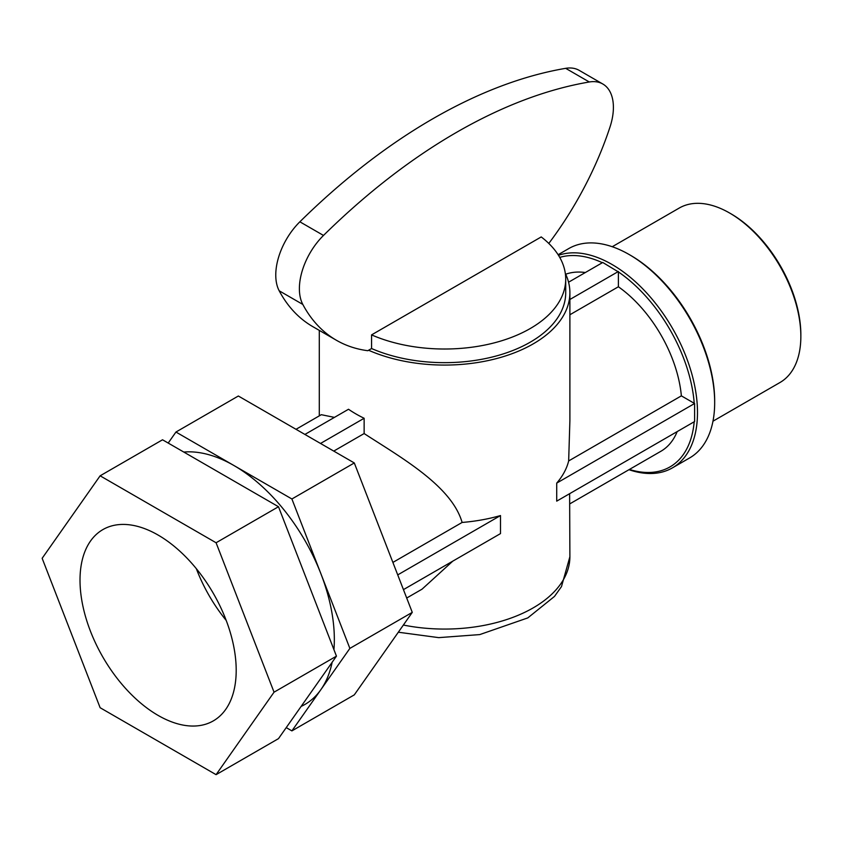 <?xml version="1.0" encoding="UTF-8"?>
<svg xmlns="http://www.w3.org/2000/svg" width="843" height="843" viewBox="0 0 843 843"><rect width="100%" height="100%" fill="white"/><g stroke="black" fill="none" stroke-linecap="round" stroke-linejoin="round"><path stroke-width="1.26" d="M565.305 273.332A125.301 72.34 180 0 1 569.889 292.732L569.889 420.71L568.656 460.942A125.301 72.34 0 0 1 556.717 483.102L556.717 501.142L694.6 421.542L694.6 403.502L681.365 395.862A100.728 58.156 -120 0 0 618.383 286.768L569.889 314.755M397.727 574.894L500.5 515.558L500.5 533.598L403.449 589.626M392.891 562.418L462.112 522.449A125.301 72.34 0 0 0 500.5 515.558M556.717 483.102L694.6 403.502M568.656 460.942L681.365 395.862M585.348 272.531A100.728 58.156 -120 0 0 565.716 274.217M559.741 257.4A118.831 68.61 60 0 1 602.355 262.71M618.383 286.768L618.383 271.91A118.831 68.61 60 0 1 694.232 403.291M569.889 503.808L660.933 451.247A100.728 58.156 -120 0 0 677.182 431.595M694.189 421.774A118.831 68.61 60 0 1 629.415 469.446M569.889 292.732A125.301 72.34 180 0 1 500.162 357.569A125.301 72.34 180 0 1 368.591 350.245L367.801 350.709A239.97 138.547 -60 0 1 336.41 340.266A239.97 138.547 -60 0 1 302.816 304.439A51.075 29.484 -60 0 1 323.491 235.439L299.866 221.804A51.075 29.484 120 0 0 279.191 290.793A239.97 138.547 120 0 0 312.785 326.631L336.41 340.266M334.429 417.39L321.32 414.693L296.009 429.308M304.903 434.44L348.517 409.255A125.301 72.34 0 0 0 364.134 418.276L364.134 433.555L333.754 451.089M462.112 522.449C451.637 486.011 401.342 457.717 364.134 433.555M406.705 598.024L422.058 589.162L452.775 561.153M569.626 493.692L569.889 556.728A125.301 72.34 180 0 1 403.375 625.042M175.945 432.037L238.348 396.01L354.302 462.955L412.269 612.376L354.302 694.864L291.899 730.892L349.866 648.404L291.899 498.982L175.945 432.037L168.2 443.06M618.383 271.91L602.756 262.479L568.561 282.215M364.134 418.276L320.519 443.46M618.383 271.488L569.889 299.486M286.23 727.614L291.899 730.892M412.269 612.376L349.866 648.404M354.302 462.955L291.899 498.982M336.452 656.149L278.485 738.637L216.082 774.664L100.127 707.72L42.15 558.298L100.127 475.81L162.53 439.783L278.485 506.727L307.474 581.438L336.452 656.149L274.049 692.177L216.082 774.664M100.127 475.81L216.082 542.755L278.485 506.727M216.082 542.755L274.049 692.177M565.716 279.086L565.716 292.732A121.129 69.927 180 0 1 498.561 355.335A121.129 69.927 180 0 1 371.563 348.528L371.563 334.882A121.129 69.927 0 0 0 498.561 341.689A121.129 69.927 0 0 0 565.716 279.086A121.129 69.927 0 0 0 541.227 236.936L371.563 334.882M548.793 243.448A239.97 138.547 120 0 0 609.974 127.103A51.075 29.484 120 0 0 602.829 84.015A51.075 29.484 120 0 0 589.299 81.982A565.147 326.283 120 0 0 323.491 235.439M371.563 348.528L368.591 350.245M589.299 81.982L565.674 68.336A565.147 326.283 120 0 0 299.866 221.804M565.674 68.336A51.075 29.484 -60 0 1 579.204 70.369L602.829 84.015M628.973 469.699A120.876 69.79 -120 0 0 672.451 467.854A120.876 69.79 -120 0 0 697.488 412.522A120.876 69.79 -120 0 0 648.973 295.514A120.876 69.79 -120 0 0 558.498 255.313M558.119 254.712L568.762 248.569A120.876 69.79 60 0 1 629.205 254.554A120.876 69.79 60 0 1 714.674 402.596A120.876 69.79 60 0 1 689.648 457.928L672.451 467.854M714.674 402.596L714.674 400.931A118.831 68.61 -120 0 0 630.648 255.387L629.205 254.554M800.85 336.399L800.85 334.724A98.684 56.976 -120 0 0 731.071 213.859L729.627 213.026A100.728 58.156 60 0 1 800.85 336.399A100.728 58.156 60 0 1 779.986 382.511L712.978 421.194M612.25 246.725L679.258 208.042A100.728 58.156 60 0 1 729.627 213.026M236.198 670.322A110.444 63.762 -120 0 0 187.989 559.183A110.444 63.762 -120 0 0 102.878 529.594A110.444 63.762 -120 0 0 80.011 580.153A110.444 63.762 -120 0 0 128.22 691.292A110.444 63.762 -120 0 0 213.321 720.881A110.444 63.762 -120 0 0 236.198 670.322M196.335 568.677A110.444 63.762 -120 0 0 226.198 620.416M333.933 649.637A142.014 81.992 -120 0 0 320.877 573.693A142.014 81.992 -120 0 0 233.922 465.515A142.014 81.992 -120 0 0 183.785 452.059M301.12 706.423A142.014 81.992 -120 0 0 320.877 689.648A142.014 81.992 -120 0 0 332.142 662.303M302.816 304.439L279.191 290.793M569.889 556.728L561.491 586.58L554.494 596.412L527.792 617.908L479.762 634.589L438.729 637.635L398.328 632.218M319.286 330.382L319.286 415.862"/></g></svg>

